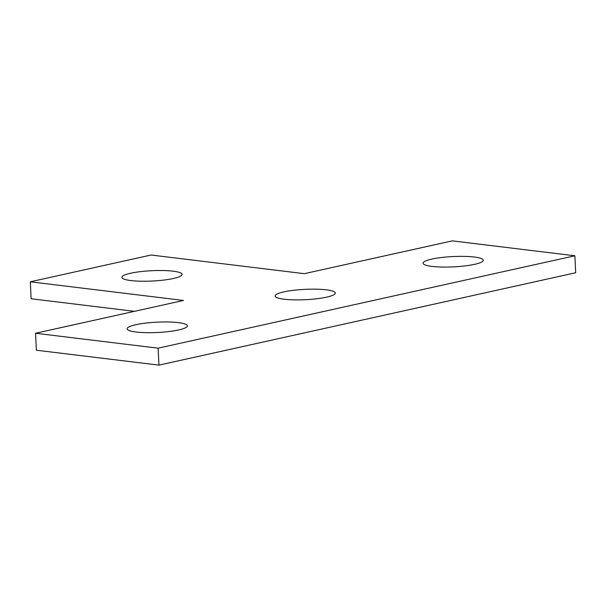 <?xml version="1.0" encoding="UTF-8"?>
<svg xmlns="http://www.w3.org/2000/svg" width="606" height="606" viewBox="0 0 606 606"><rect width="100%" height="100%" fill="white"/><g stroke="black" fill="none" stroke-linecap="round" stroke-linejoin="round"><path stroke-width="0.91" d="M158.121 348.177L35.542 333.255L36.375 350.215L158.954 365.13L575.7 272.745L574.874 255.785L158.121 348.177L158.954 365.13M35.542 333.255L183.52 300.455L30.3 281.798L31.126 298.758L134.449 311.332M30.3 281.798L151.099 255.02L304.318 273.67L452.296 240.87L574.874 255.785M130.532 273.261A30.148 5.166 177.2 0 1 163.294 270.541A30.148 5.166 177.2 0 1 182.103 274.397A30.148 5.166 177.2 0 1 152.242 281.032A30.148 5.166 177.2 0 1 121.874 277.343A30.148 5.166 177.2 0 1 130.532 273.261M135.782 324.718A30.148 5.166 177.2 0 1 168.536 321.998A30.148 5.166 177.2 0 1 187.345 325.854A30.148 5.166 177.2 0 1 157.484 332.489A30.148 5.166 177.2 0 1 127.116 328.8A30.148 5.166 177.2 0 1 135.782 324.718M283.76 291.91A30.148 5.166 177.2 0 1 316.514 289.191A30.148 5.166 177.2 0 1 335.323 293.046A30.148 5.166 177.2 0 1 305.462 299.682A30.148 5.166 177.2 0 1 275.094 295.993A30.148 5.166 177.2 0 1 283.76 291.91M431.73 259.103A30.148 5.166 177.2 0 1 464.491 256.391A30.148 5.166 177.2 0 1 483.3 260.247A30.148 5.166 177.2 0 1 453.44 266.875A30.148 5.166 177.2 0 1 423.071 263.193A30.148 5.166 177.2 0 1 431.73 259.103"/></g></svg>
